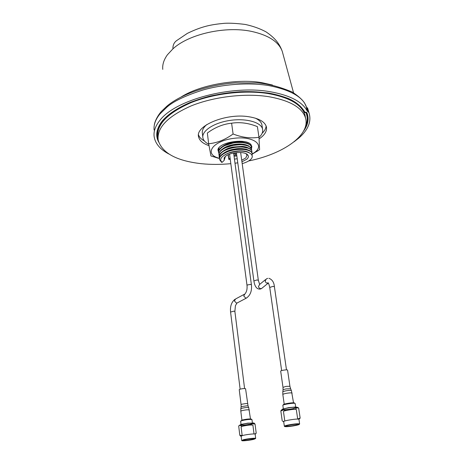 <?xml version="1.0" encoding="UTF-8"?>
<svg xmlns="http://www.w3.org/2000/svg" width="464" height="464" viewBox="0 0 464 464"><rect width="100%" height="100%" fill="white"/><g stroke="black" fill="none" stroke-linecap="round" stroke-linejoin="round"><path stroke-width="0.7" d="M305.88 112.253L306.489 114.19C307.707 118.21 307.371 122.299 305.492 126.457M306.542 114.359L306.136 112.294M157.824 136.851C156.612 124.398 167.684 113.001 191.029 102.666C213.736 93.45 244.801 89.836 268.238 93.577C287.384 96.964 299.286 103.188 303.943 112.259L303.531 110.322M157.551 130.401L157.667 134.229M250.995 144.954L250.96 145.893M236.808 155.718L236.715 155.057M251.285 146.995L251.21 146.525C251.117 145.644 250.142 144.675 248.281 143.614C247.155 143.016 245.253 142.552 242.562 142.228C238.281 141.938 231.936 142.164 225.324 145.035C221.786 146.589 218.637 148.886 218.677 152.453M218.944 153.549L218.747 152.934C217.778 150.179 222.355 146.595 225.255 145.441L232.69 143.161C235.068 142.593 238.374 142.402 242.614 142.599C248.165 143.388 251.041 144.82 251.256 146.885L251.285 148.138M241.721 160.242L245.81 157.957L247.045 155.156L246.059 153.723M241.941 161.808L246.958 159.111C248.75 157.395 248.843 155.84 247.231 154.437C243.484 150.986 229.094 152.465 225.098 156.733L224.158 157.928L224.158 160.393L222.134 162.33L221.635 162.348L219.611 159.697C218.851 157.157 221.496 154.495 227.534 151.716C232.418 149.849 237.765 149.095 243.577 149.449C245.995 149.686 248.072 150.208 249.806 151.026C250.769 151.328 251.575 152.192 252.225 153.607L252.062 155.475M252.254 153.712L252.172 153.248C251.297 150.945 248.414 149.553 243.525 149.077C232.702 147.813 217.97 153.909 219.542 159.21M251.929 151.467L251.848 150.991C250.392 148.468 247.509 147.071 243.206 146.798C232.389 145.458 217.686 151.699 219.246 156.931M219.536 158.062L219.315 157.412C219.408 154.176 221.78 151.629 226.42 149.773C232.209 147.535 237.817 146.665 243.252 147.163L248.13 148.184C250.287 149.025 251.546 150.087 251.9 151.357L251.923 152.61M237.104 157.917L237.04 157.424M251.604 149.24L248.93 146.061C247.944 145.273 242.544 144.31 242.881 144.495C240.161 143.788 229.489 145.151 225.336 147.459C221.044 149.431 218.915 151.838 218.962 154.692M219.24 155.8L219.031 155.167C218.405 152.644 220.684 150.127 225.864 147.61L233.003 145.435C238.844 144.716 242.156 144.524 242.933 144.861C248.223 145.626 251.105 147.047 251.581 149.124L251.604 150.365M247.271 145.371C246.042 144.751 244.284 144.327 242.005 144.107C235.364 143.55 226.658 145.493 222.633 148.956M226.281 147.042C229.726 145.035 239.557 143.701 242.04 144.368L243.751 144.594M247.515 147.622C246.599 147.094 244.87 146.676 242.318 146.369L232.626 147.059C229.106 148.004 227.29 148.248 222.877 151.27M247.759 149.855C246.744 149.321 245.038 148.927 242.643 148.671C237.974 148.405 237.487 148.521 231.988 149.553C228.45 150.446 225.597 151.722 223.422 153.375M226.606 151.705C231.258 149.53 236.617 148.613 242.678 148.944L244.702 149.211M249.104 152.644C247.428 151.716 245.375 151.154 242.962 150.957C239.772 150.69 236.315 150.962 232.574 151.774C229.344 152.517 226.449 153.764 223.892 155.504C227.598 153.201 228.671 153.039 233.16 151.943C237.249 151.177 240.526 150.933 242.997 151.206L244.882 151.444M223.892 155.504C220.354 157.975 219.768 160.248 222.134 162.33M233.16 151.943C245.253 149.031 256.783 154.094 250.49 159.622C248.547 161.275 245.781 162.609 242.191 163.63M225.388 156.472L224.158 160.393M233.746 153.891L236.518 153.613M246.651 142.993L241.686 141.856C235.318 141.294 226.983 142.976 222.662 146.444M218.66 151.293L219.112 147.656M218.509 148.463L218.387 150.191M304.036 111.186L304.303 112.45L305.648 112.671L305.55 112.195M303.943 112.259L304.303 112.45M305.648 112.671L306.014 112.874M282.854 53.534L282.245 51.313C278.725 41.835 268.557 35.212 251.749 31.448L251.743 31.448C225.608 25.769 188.871 34.023 172.915 48.865L167.429 54.775C163.856 59.711 162.301 64.577 162.765 69.38M181.192 96.941C201.91 83.81 240.775 78.422 262.711 82.853L272.484 85.04M154.112 130.065C153.561 124.886 155.469 119.555 159.836 114.074L166.808 107.259C173.194 101.413 185.264 95.659 203.023 89.981C221.038 84.779 246.877 81.995 268.766 85.567C290.51 89.9 303.073 97.051 306.443 107.027L304.622 103.159C302.516 99.783 298.404 96.083 292.279 92.058C279.583 86.762 267.896 83.706 257.23 82.888L235.277 82.882C208.736 84.796 182.393 93.728 167.8 105.398L166.808 107.259M168.838 153.984C160.005 149.315 155.098 143.428 154.106 136.312C153.543 131.155 155.475 125.843 159.894 120.373C175.027 99.928 231.449 84.744 270.094 91.71C290.191 95.306 302.632 101.865 307.423 111.401L306.402 107.236M306.745 108.112L307.58 111.453M306.982 108.808L307.377 111.238M306.756 107.387L307.609 108.158L306.988 107.874L307.98 111.522L308.983 112.781C311.686 121.435 308.247 129.914 298.654 138.214L294.019 141.827M307.69 111.47L306.727 107.828M306.704 114.944L306.321 112.387M157.105 134.218L157.899 137.309M157.313 131.59L157.644 134.682M304.372 111.812L304.842 112.079C301.403 106.366 295.881 101.831 288.283 98.478C280.685 95.723 273.795 93.879 267.618 92.939C256.453 91.768 247.045 91.391 239.401 91.802C230.799 92.382 221.276 93.751 210.83 95.915C205.192 97.249 198.383 99.395 190.408 102.341C177.915 107.718 168.606 113.837 162.481 120.704C156.455 128.348 155.173 135.453 158.63 142.025M306.246 112.311L304.633 112.079M158.073 139.536L157.325 136.735C156.409 131.625 158.212 126.266 162.736 120.646C174.418 106.21 206.822 93.595 239.354 91.86C271.921 90.022 298.578 99.226 304.396 111.882L304.738 112.131M303.502 131.219C308.119 124.915 309.233 118.691 306.849 112.555L306.489 112.352M308.659 111.598L307.632 108.24L308.63 111.882M307.423 111.401L307.98 111.522M306.988 107.874L306.495 107.793L306.449 107.196L306.988 107.874M157.899 137.298C156.322 124.804 167.22 113.326 190.588 102.846C213.33 93.508 244.644 89.807 268.238 93.577C289.519 97.446 301.78 104.603 305.01 115.049L305.521 117.989C310.573 135.152 283.023 154.077 248.646 160.956M230.823 163.664C220.649 164.633 210.865 164.65 201.475 163.711C176.593 160.915 162.168 153.103 158.195 140.273C156.623 127.861 167.545 116.429 190.953 105.989C213.736 96.68 245.102 92.962 268.726 96.686C290.029 100.514 302.296 107.613 305.521 117.989M237.777 162.841L234.999 163.206M208.98 145.65C203.017 143.631 199.566 140.749 198.627 137.002C194.851 125.976 225.806 112.961 248.629 116.713C258.906 118.361 264.822 121.707 266.377 126.759C267.241 130.964 264.822 135.018 259.109 138.927M198.511 134.896C199.352 137.263 201.312 139.281 204.392 140.957M262.102 133.336C264.608 130.929 265.947 128.482 266.133 125.988M202.797 136.938L202.397 133.603C201.799 130.587 203.307 127.548 206.927 124.491M255.287 118.146C259.005 119.874 261.209 122.026 261.887 124.607L262.067 125.796M208.748 144.246C205.453 142.576 203.51 140.505 202.93 138.028C201.26 131.196 213.539 122.861 229.68 120.466C245.804 117.984 261.017 122.16 262.549 129.015C263.187 131.828 262.003 134.647 258.987 137.454M252.306 154.089L259.602 149.663L258.97 137.24L257.392 126.626C248.611 123.059 240.021 121.916 231.617 123.192L233.085 133.986C225.144 139.763 217.001 143.005 208.667 143.718L207.344 133.04C214.994 127.356 223.085 124.074 231.617 123.192M235.521 155.127L235.335 153.758M258.97 137.24C250.85 138.643 242.225 137.564 233.085 133.986M208.667 143.718L210.946 155.968L217.952 158.096M219.501 158.305C203.696 154.709 211.799 141.311 232.945 138.452C254.046 135.343 266.527 145.806 252.863 153.572L252.288 153.915M237.22 158.763L234.448 159.111M230.254 159.367L228.81 159.384L230.092 158.143M228.108 154.767L228.81 159.384M219.721 158.421L217.958 158.131M218.741 152.9L217.923 149.814C218.84 142.025 246.651 137.82 251.082 144.797L251.865 146.63L251.482 148.596M236.831 155.927L234.065 156.264M218.648 151.357L218.474 148.526M250.595 144.269L251.239 146.74M236.704 154.959L233.931 155.295M252.909 425.215L252.903 425.163C250.908 424.786 247.393 425.157 242.365 426.277L241.106 426.903L242.179 435.644M254.608 438.625L253.298 439.135C248.408 440.179 244.899 440.58 242.771 440.336L243.907 439.947C247.15 439.048 255.067 438.178 254.823 438.747L253.46 439.315C248.426 440.388 244.806 440.8 242.614 440.551M242.747 440.313L243.049 440.063M254.51 438.979L255.664 438.37C255.38 437.83 246.72 438.822 243.171 439.808L241.796 440.556M254.017 439.275L255.507 438.584C255.229 438.062 246.796 439.025 243.339 439.982L241.86 440.603C241.628 441.235 250.369 440.278 254.017 439.275M255.148 434.188L255.142 434.13C255.13 433.509 246.268 434.478 242.643 435.51L241.147 436.201L241.663 440.423M242.307 424.328C247.138 423.249 250.514 422.895 252.433 423.267L251.186 423.887C246.372 424.96 243.008 425.308 241.094 424.937L242.307 424.328M251.969 419.636L251.964 419.584C250.044 419.189 246.674 419.537 241.848 420.628L240.642 421.254L241.031 424.421M251.83 419.491L251.366 419.131C249.69 418.748 246.633 419.056 242.202 420.059L240.839 421.01M245.572 388.768L245.572 388.728C244.482 388.391 242.591 388.554 239.905 389.226L239.233 389.656L241.077 404.579M241.785 426.462L245.711 425.059L252.329 423.829L253.912 423.098L247.84 423.139L241.141 424.392L238.693 426.045L239.36 425.384L240.126 425.343L241.5 426.091M240.358 435.94L240.967 436.16L242.504 435.522L239.813 435.29L241.065 436.311M255.159 434.252L256.215 433.208L254.858 433.95L255.165 434.321M241.141 424.392L239.656 425.198L240.126 425.343L248.797 425.076M250.195 425.024L252.329 423.829L255.038 424.009L253.443 422.866M255.038 424.009L256.215 433.208M239.813 435.29L238.693 426.045M241.866 440.574L242.945 440.649M254.266 438.445L254.597 438.445M298.201 424.693L299.582 423.916C298.538 423.586 295.667 423.777 290.957 424.49C286.827 425.192 284.623 425.79 284.339 426.277L284.525 426.416M293.016 425.975C297.349 425.233 299.489 424.624 299.431 424.16C298.456 423.829 295.655 424.009 291.015 424.711C286.99 425.395 284.844 425.975 284.565 426.451C285.227 426.874 288.045 426.718 293.016 425.975M298.955 419.398L298.897 419.276C298.108 418.337 282.704 420.767 283.701 421.672L284.345 426.242M283.469 409.497L283.417 409.439C282.599 408.598 295.052 406.621 295.719 407.485L295.759 407.531C296.542 408.372 284.275 410.333 283.469 409.497M295.185 403.605L295.133 403.489C294.46 402.59 282.031 404.567 282.849 405.443L283.33 408.819M294.466 402.984C293.834 402.16 282.454 403.987 283.359 404.77L283.11 405.113M287.581 370.162L287.547 370.075C287.129 369.402 280.21 370.521 280.685 371.183L282.994 387.33M299.042 419.218L300.144 418.041L297.552 419.05L299.042 419.218L300.063 418.279M297.905 423.986L298.433 423.992M298.462 424.206C298.526 425.007 286.346 426.874 285.58 426.184L286.004 425.766M298.636 424.276L298.688 424.351C299.106 425.14 286.236 427.141 285.418 426.416L285.389 426.399C284.113 425.703 297.905 423.487 298.636 424.276M296.322 409.66L296.27 409.538C295.58 408.662 282.622 410.715 283.469 411.574L284.803 421.016M283.498 421.614L282.831 421.387L284.049 421.248L283.498 421.614L283.719 421.828M282.831 421.387L283.713 421.782M282.344 409.184L281.863 409.747L283.469 409.985L290.65 409.3L297.378 407.346L295.777 406.98L288.515 407.67L282.344 409.184L280.824 410.947L283.469 409.985L285.633 410.454M295.284 409.352L296.78 407.804L298.659 408.024L295.777 406.98M287.57 410.182L290.65 409.3L294.24 409.225M298.659 408.024L300.144 418.041M282.234 420.958L280.824 410.947M284.565 426.428L285.917 426.526M172.915 48.865C172.794 45.101 174.139 42.276 176.964 40.391L187.346 33.385C202.316 26.117 211.445 24.551 224.309 23.316C229.744 22.98 236.733 23.362 245.288 24.459C253.019 26.129 259.915 28.588 265.976 31.842C275.401 38.251 279.409 43.738 282.245 51.313L293.55 92.788M306.402 112.334L306.971 113.929C308.247 118.424 307.638 122.989 305.138 127.612M306.849 112.555L306.437 112.416L306.971 113.929M307.156 117.583L307.093 114.364M157.145 134.49L157.174 132.698M240.132 389.157L230.573 312.052L233.873 311.147L234.883 311.477M244.226 294.333L235.579 298.973L234.413 300.962L236.512 303.137L237.562 302.754M233.624 153.021L251.413 284.751L250.427 284.42L247.37 284.983L247.016 285.412C247.347 289.113 246.639 291.966 244.893 293.979L243.728 295.991L245.85 298.207L246.9 297.824M244.586 388.536L234.877 311.437L235.405 305.741L236.889 303.108L246.233 298.172C250.322 295.464 252.051 290.992 251.413 284.751L251.418 284.803M281.648 370.591L269.741 287.442L272.965 286.369L274.41 286.764M268.32 283.086L267.635 283.226C266.319 283.121 265.501 282.39 265.176 281.045L266.365 278.893L267.711 278.348M262.398 287.842L261.476 288.585L260.165 288.591L258.947 287.715L258.465 286.555L259.637 284.438L265.443 279.653M269.735 287.384C268.934 283.991 268.291 282.448 267.798 282.762L268.244 283.115L261.476 288.585L260.24 289.078C256.876 289.374 254.759 286.671 253.889 280.969L256.934 279.943L258.349 280.343M228.914 159.256L228.311 154.674M249.342 409.996L249.336 409.95C247.886 409.602 245.346 409.851 241.721 410.704L240.81 411.203L241.912 420.146M240.839 408.732L241.071 406.992L241.814 406.574L246.744 405.809L248.054 405.971L248.739 407.653C247.393 407.317 245.038 407.549 241.669 408.337L240.828 408.813L240.81 411.162M241.083 406.922L241.083 404.614L241.761 404.219L246.256 403.523L247.463 403.709M292.117 393.153L292.076 393.054C291.421 392.753 289.669 392.817 286.822 393.252C284.223 393.716 282.889 394.145 282.837 394.533L284.212 404.19M290.638 388.832L291.38 390.566C290.766 390.276 289.142 390.334 286.503 390.734C284.084 391.169 282.849 391.57 282.802 391.941L282.825 394.47M283.046 389.87L282.999 387.382L285.975 386.39L289.907 386.268L290.632 388.786L286.3 388.89C284.165 389.279 283.075 389.632 283.034 389.963L282.814 391.831M287.57 370.11L289.942 386.35M306.083 112.282L306.489 114.19M251.256 146.885L251.21 146.525M246.088 153.735L247.231 154.437M252.225 153.607L252.172 153.248M251.9 151.357L251.848 150.991M251.581 149.124L251.529 148.758M225.133 156.867L224.158 157.928M307.609 108.158L308.983 112.775M154.274 125.408C154.703 120.611 158.879 114.074 161.576 111.227L167.226 105.862M229.564 154.158L247.01 285.36M234.923 299.321C231.461 302.168 230.011 306.397 230.567 312.011M268.923 278.29C272.206 279.514 274.033 282.315 274.404 286.706L286.491 369.878M240.654 152.523L258.344 280.291L259.649 284.432M236.385 152.615L253.883 280.917M198.482 135.766L198.627 137.002M261.887 124.607L262.549 129.015M217.256 157.963L219.495 158.375M252.863 153.572L258.094 150.713M218.324 149.008L217.923 149.814M250.717 144.391L251.082 144.797M255.142 434.13L255.687 438.399M251.964 419.584L252.375 422.803M250.473 418.928L248.739 407.653M248.054 405.971L245.572 388.728M239.656 425.198L239.36 425.384M253.912 423.098L254.405 423.267M252.903 425.163L254.023 433.944M296.31 409.584L297.708 419.091M298.219 407.688L297.378 407.346M280.987 410.507L281.863 409.747M293.526 402.804L291.409 390.607M295.678 406.98L295.179 403.552M298.944 419.323L299.628 423.963"/></g></svg>
